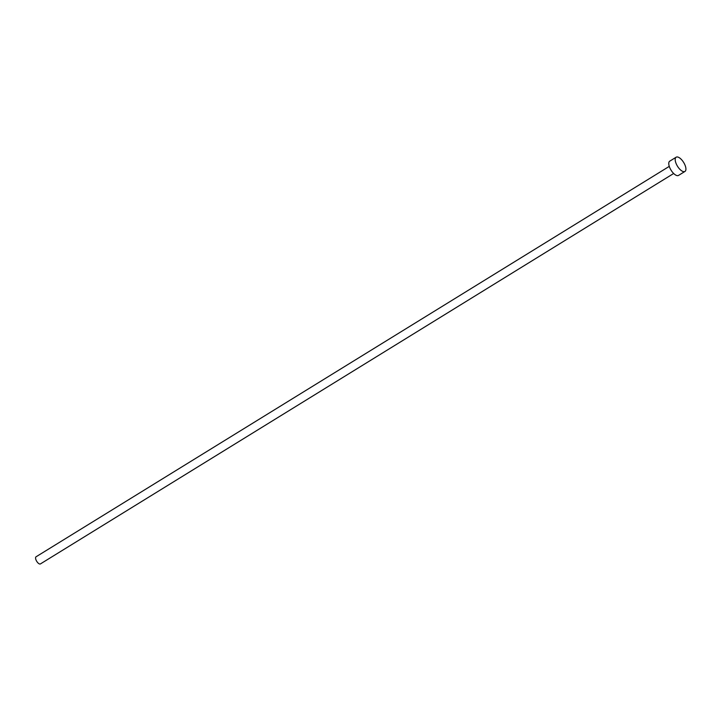 <?xml version="1.0" encoding="UTF-8"?>
<svg xmlns="http://www.w3.org/2000/svg" width="721" height="721" viewBox="0 0 721 721"><rect width="100%" height="100%" fill="white"/><g stroke="black" fill="none" stroke-linecap="round" stroke-linejoin="round"><path stroke-width="1.08" d="M673.666 173.491L40.439 563.912A4.182 1.812 -121.7 0 1 40.115 564.029A4.182 1.812 -121.7 0 1 36.51 560.956A4.182 1.812 -121.7 0 1 36.05 556.792L669.277 166.371M684.95 171.445L678.524 175.41A8.364 3.614 -121.7 0 1 677.866 175.636A8.364 3.614 -121.7 0 1 670.656 169.498A8.364 3.614 -121.7 0 1 669.746 161.162L676.163 157.205A8.364 3.614 -121.7 0 1 676.83 156.971A8.364 3.614 -121.7 0 1 684.04 163.108A8.364 3.614 -121.7 0 1 684.95 171.445A8.364 3.614 -121.7 0 1 684.292 171.679A8.364 3.614 -121.7 0 1 677.082 165.542A8.364 3.614 -121.7 0 1 676.163 157.205"/></g></svg>
